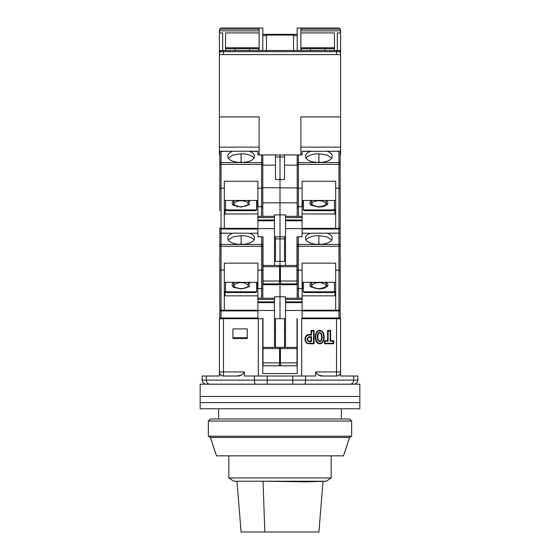 <?xml version="1.0" encoding="UTF-8"?>
<svg xmlns="http://www.w3.org/2000/svg" width="560" height="560" viewBox="0 0 560 560"><rect width="100%" height="100%" fill="white"/><g stroke="black" fill="none" stroke-linecap="round" stroke-linejoin="round"><path stroke-width="0.84" d="M319.711 343.259C324.996 343.637 324.996 330.596 319.711 330.974C314.433 330.596 314.433 343.637 319.711 343.259M319.711 343.756C325.703 343.931 325.703 330.302 319.711 330.47C313.726 330.302 313.726 343.931 319.711 343.756M319.711 341.117C317.275 341.726 317.275 332.507 319.711 333.109C322.154 332.507 322.154 341.726 319.711 341.117L319.711 341.621C316.547 341.894 316.547 332.332 319.711 332.612C322.882 332.332 322.882 341.894 319.711 341.621M218.589 408.765L218.589 418.999M341.411 408.765L341.411 418.999M223.461 318.689L219.408 318.689L219.408 376.012L202.209 376.012L202.209 380.107L254.429 380.107L254.429 376.012L244.307 376.012L244.307 371.917L223.461 371.917L223.461 318.689L263.011 318.689L258.3 318.689L258.3 376.012M284.501 347.347L284.501 318.689L274.47 318.689M301.7 376.012L301.7 318.689L336.539 318.689L336.539 371.917L315.693 371.917L315.693 376.012L254.429 376.012M305.571 376.012L305.571 380.107L357.791 380.107L357.791 376.012L340.592 376.012L340.592 318.689L336.539 318.689M232.918 338.527L247.247 338.527L247.247 328.923L232.918 328.923L232.918 338.527M297.199 318.689L297.199 373.555L262.801 373.555L262.801 318.689M275.499 347.347L275.499 318.689M279.594 350.014L280.406 350.014M314.069 343.756L314.069 330.47L311.024 330.47L311.024 334.565L309.071 334.565C303.653 334.341 303.653 343.98 309.071 343.756L314.069 343.756L313.572 343.259L309.071 343.259L309.071 343.756M324.534 343.756L333.725 343.756L333.725 340.711L330.652 340.711L330.652 330.47L327.607 330.47L327.607 340.711L324.534 340.711L324.534 343.756L325.038 343.259L325.038 341.208L324.534 340.711M340.592 372.456A4.095 4.095 90 0 1 336.539 376.012L336.63 376.012C338.394 376.061 339.717 375.081 340.592 373.058M337.799 375.844L336.539 376.012L336.539 371.917L340.592 371.917M315.693 371.917C317.338 374.927 319.823 376.292 323.134 376.012L319.158 375.298M241.038 375.221L236.866 376.012C240.184 376.292 242.662 374.927 244.307 371.917M221.039 375.291L219.408 373.058C220.276 375.074 221.599 376.061 223.37 376.012L223.461 376.012A4.095 4.095 -90 0 1 219.408 372.456M247.247 337.771L232.918 337.771M223.37 376.012L236.866 376.012M279.594 351.442L280.406 351.442M274.47 328.923L275.499 328.923M284.501 328.923L285.53 328.923M314.069 330.47L313.572 330.974L311.528 330.974L311.024 330.47M313.572 330.974L313.572 343.259M309.071 334.565L309.071 335.069C304.318 334.817 304.318 343.511 309.071 343.259M309.071 335.069L311.528 335.069L311.024 334.565M311.528 335.069L311.528 330.974M333.725 343.756L333.228 343.259L333.228 341.208L333.725 340.711M333.228 343.259L325.038 343.259M325.038 341.208L328.104 341.208L327.607 340.711M328.104 341.208L328.104 330.974L327.607 330.47M328.104 330.974L330.155 330.974L330.652 330.47M330.155 330.974L330.155 341.208L330.652 340.711M330.155 341.208L333.228 341.208M323.134 376.012L336.539 376.012M311.528 336.707L311.528 341.621L309.071 341.621C306.425 339.983 306.425 338.345 309.071 336.707L311.528 336.707L311.024 337.204L311.024 341.117L309.071 341.117C307.104 339.815 307.104 338.506 309.071 337.204L311.024 337.204M357.791 380.107A4.095 4.095 0 0 1 353.696 384.195A4.095 4.095 0 0 0 357.791 380.107M206.304 384.195A4.095 4.095 0 0 1 202.209 380.107A4.095 4.095 0 0 0 206.304 384.195M311.528 341.621L311.024 341.117M236.971 481.327L233.737 481.229L228.823 477.953L331.177 477.953L331.177 455.847M233.737 481.229L326.263 481.229L331.177 477.953M323.029 481.327L318.906 532L264.831 532L263.018 481.229L306.026 481.824L326.263 481.229M236.964 481.229L241.094 532L264.831 532M359.835 396.48L200.165 396.48L200.165 384.195L359.835 384.195L359.835 396.48L200.165 396.48L200.165 402.619L359.835 402.619L359.835 396.48M349.601 418.999L351.652 421.043L208.348 421.043L210.399 418.999L349.601 418.999M351.652 421.043L351.652 436.24L349.601 437.423L343.462 455.847L216.538 455.847L210.399 437.423L208.348 436.24L208.348 421.043M351.652 436.24L208.348 436.24M349.601 437.423L210.399 437.423M359.835 408.765L200.165 408.765L200.165 402.619L359.835 402.619L359.835 408.765M233.093 283.073L232.638 283.507M232.316 283.927L231.994 284.977M232.316 286.027L232.638 286.447M233.093 286.881L234.661 287.805M241.108 282.667A6.944 3.045 180 0 1 247.226 284.277A6.944 3.045 180 0 1 246.89 287.399C246.708 287.889 244.776 288.309 241.108 288.638C238.532 288.582 236.607 288.169 235.319 287.399A6.944 3.045 180 0 1 234.983 284.277A6.944 3.045 180 0 1 241.108 282.667M249.116 283.073L247.94 282.338L249.466 286.566L241.108 288.974L232.743 286.566L234.269 282.338M238.861 244.286A8.603 3.773 180 0 1 241.108 244.153A8.603 3.773 180 0 1 243.348 244.286M219.814 234.269L219.814 236.803M219.814 246.274L219.814 269.864L219.814 233.121L221.046 233.247L221.046 246.274L219.814 246.274M219.814 280.798L219.814 309.68L219.814 269.864L224.315 270.144L224.315 263.144L257.894 263.144L257.894 270.144L261.576 270.144L261.576 246.274L221.046 246.274L221.046 270.144L219.814 269.864M257.894 318.003L221.046 318.003A1.225 0.539 0 0 1 219.814 317.464A1.225 1.225 0 0 0 221.046 318.689A1.225 1.225 0 0 1 219.814 317.464L219.814 309.68A1.225 0.539 0 0 0 221.046 310.219L221.046 270.144M262.801 202.825L280 202.825L280 156.968L280 214.9L274.47 214.9L274.47 216.335L257.894 216.335L257.894 217.56L274.47 217.56L274.47 228.62L257.894 228.62L257.894 236.803L263.011 236.803L262.801 246.274L261.576 246.274L261.576 236.803M257.481 282.338L257.481 288.589L257.894 288.589M256.662 282.66L257.481 282.66M226.772 292.537L226.772 291.795L225.547 291.263L225.547 291.998L226.772 292.537L255.437 292.537L256.662 291.998L256.662 282.338M257.894 295.855L225.134 295.855L225.134 292.082L224.315 291.347M233.716 233.121L249.319 233.247C252.616 234.43 254.317 235.963 254.408 237.832L254.387 238.182A13.307 5.831 180 0 1 254.408 238.532A13.307 5.831 180 0 1 241.108 244.37A13.307 5.831 180 0 1 227.801 238.532A13.307 5.831 180 0 1 227.822 238.182L227.801 237.832C227.885 235.963 229.586 234.437 232.89 233.247L219.814 233.121M224.315 270.144L224.315 310.219L221.046 310.219L221.046 310.912A1.225 1.225 0 0 1 219.814 309.68A1.225 1.225 0 0 0 221.046 310.912L224.315 310.912L224.315 310.219L257.894 310.219M275.499 236.803L275.499 238.854L280 238.854L280 261.373L280 236.803L274.47 236.803M280.406 269.563L280 269.563L280 261.373L280 318.689L280 269.563L279.594 269.563M256.872 233.121L257.894 233.121M255.437 292.537L255.437 291.795L256.662 291.263M226.772 291.795L255.437 291.795M225.547 291.263L225.547 282.338M225.134 295.855L224.315 295.12M253.981 240.009A13.307 5.831 0 0 0 241.108 235.648L232.967 236.866L228.228 240.009M227.815 238.819L227.822 238.182M254.394 238.819L254.387 238.182M262.801 298.221L262.801 246.274M262.801 269.864L261.576 270.144L261.576 288.61L257.894 288.61L257.894 270.144M257.894 282.338L224.315 282.338M257.894 318.689L257.894 299.446L274.47 299.446L274.47 298.221L257.894 298.221L257.894 299.446M257.894 298.221L257.894 288.61M224.315 310.912L257.894 310.912M274.47 347.347L274.47 299.446M285.53 298.221L285.53 302.638L302.106 302.638L302.106 298.221L285.53 298.221L285.53 296.786L274.47 296.786L274.47 298.221M279.594 362.908L279.594 365.771L263.011 365.771L263.011 362.908L279.594 362.908L279.594 347.347L263.011 347.347L263.011 362.908M263.011 318.689L263.011 347.347M275.499 247.044L274.47 247.044M275.499 238.854L275.499 261.373L284.501 261.373L284.501 236.803M262.801 284.711L297.199 284.711M249.893 283.927L249.578 283.507M274.47 310.499L257.894 310.499M261.576 298.221L261.576 288.61L262.801 288.33M318.892 282.667A6.944 3.045 180 0 1 325.017 284.277A6.944 3.045 180 0 1 324.681 287.399C324.492 287.889 322.567 288.309 318.892 288.638C316.323 288.582 314.398 288.169 313.11 287.399A6.944 3.045 180 0 1 312.774 284.277A6.944 3.045 180 0 1 318.892 282.667M326.907 283.073L325.731 282.338L327.257 286.566L318.892 288.974L310.534 286.566L312.06 282.338M310.884 283.073L310.422 283.507M310.107 283.927L309.785 284.977M310.107 286.027L310.422 286.447M310.884 286.881L318.892 288.974L322.245 288.694M316.652 244.286A8.603 3.773 180 0 1 318.892 244.153A8.603 3.773 180 0 1 321.139 244.286M302.106 233.247L310.681 233.247C307.384 234.43 305.683 235.963 305.592 237.832L305.613 238.182A13.307 5.831 0 0 0 305.592 238.532A13.307 5.831 0 0 0 318.892 244.37A13.307 5.831 0 0 0 332.199 238.532A13.307 5.831 0 0 0 332.178 238.182L332.185 238.819M332.178 238.182L332.199 237.832C332.115 235.963 330.414 234.437 327.11 233.247L340.186 233.121L340.186 236.803M310.681 233.247L340.186 233.121L340.186 317.464A1.225 1.225 0 0 1 338.954 318.689A1.225 1.225 0 0 0 340.186 317.464A1.225 0.539 0 0 1 338.954 318.003L338.954 318.689M340.186 269.864L338.954 270.144L338.954 310.219A1.225 0.539 0 0 0 340.186 309.68A1.225 1.225 0 0 1 338.954 310.912L338.954 318.003L302.106 318.003M340.186 246.274L338.954 246.274L338.954 270.144L335.685 270.144L335.685 263.144L302.106 263.144L302.106 270.144L298.424 270.144L298.424 246.274L297.199 246.274L296.989 236.803L302.106 236.803L302.106 228.62L285.53 228.62L285.53 265.468M334.453 282.338L334.453 291.998L333.228 292.537L304.563 292.537L303.338 291.998L303.338 291.263L304.563 291.795L333.228 291.795L333.228 292.537M303.338 282.66L302.519 282.66M302.106 288.589L302.519 288.589L302.519 282.338M302.106 295.855L334.866 295.855L334.866 292.082L335.685 291.347M285.53 318.689L284.501 318.689M335.685 270.144L335.685 310.912L338.954 310.912L338.954 310.219L302.106 310.219M284.501 238.854L280 238.854L280 214.9L280 236.803L285.53 236.803M304.563 292.537L304.563 291.795M334.453 291.263L333.228 291.795M334.866 295.855L335.685 295.12M303.338 282.338L303.338 291.263M302.106 302.638L302.106 318.689M302.106 270.144L302.106 298.221M296.989 318.689L296.989 365.771L280.406 365.771L280.406 362.908L296.989 362.908M285.53 302.638L285.53 347.347M302.106 310.912L335.685 310.912M297.199 246.274L297.199 269.864L296.989 247.044M302.106 288.61L298.424 288.61L298.424 270.144L297.199 269.864L297.199 298.221M335.685 282.338L302.106 282.338M326.284 233.121L327.11 233.247M331.772 240.009L327.04 236.866L318.892 235.648A13.307 5.831 0 0 0 306.019 240.009M305.613 238.182L305.606 238.819M303.128 233.121L302.106 233.121M285.53 247.044L284.501 247.044M323.239 288.491L325.339 287.805M326.907 286.881L327.362 286.447M327.684 286.027L328.006 284.977M327.684 283.927L327.362 283.507M302.106 310.499L285.53 310.499M296.989 347.347L280.406 347.347L280.406 362.908M297.437 288.498L298.424 288.61L298.424 298.221M233.093 201.194L232.638 201.621M232.316 202.041L231.994 203.091M232.316 204.141L232.638 204.561M233.093 204.995L234.661 205.919M236.761 206.605L237.755 206.808M241.108 200.788A6.944 3.045 180 0 1 247.226 202.391A6.944 3.045 180 0 1 246.89 205.513C246.708 206.01 244.776 206.423 241.108 206.752C238.532 206.696 236.607 206.283 235.319 205.513A6.944 3.045 180 0 1 234.983 202.391A6.944 3.045 180 0 1 241.108 200.788M249.116 201.194L247.94 200.452L249.466 204.68L241.108 207.088L232.743 204.68L234.269 200.452M238.861 162.4A8.603 3.773 180 0 1 241.108 162.267A8.603 3.773 180 0 1 243.348 162.4M219.814 187.852L219.814 199.549M219.814 164.388L219.814 187.978L219.814 151.235L221.046 151.361L221.046 164.388L219.814 164.388M219.814 210.609L219.814 187.978L224.315 188.258L224.315 181.258L257.894 181.258L257.894 188.258L262.801 187.978L262.801 154.924M219.814 235.578L219.814 227.801A1.225 0.539 0 0 0 221.046 228.34L221.046 164.388L261.576 164.388L261.576 154.924M219.814 187.978L221.046 188.258M257.894 154.924L259.119 154.924L257.894 154.924L257.894 151.235L249.319 151.361C252.616 152.544 254.317 154.077 254.408 155.953L254.387 156.303A13.307 5.831 180 0 1 254.408 156.653A13.307 5.831 180 0 1 241.108 162.484A13.307 5.831 180 0 1 227.801 156.653A13.307 5.831 180 0 1 227.822 156.303L227.801 155.953C227.885 154.084 229.586 152.551 232.89 151.361L219.814 151.235M257.481 200.452L257.481 206.703L257.894 206.703M256.662 200.781L257.481 200.781M226.772 210.651L226.772 209.916L225.547 209.377L225.547 210.112L226.772 210.651L255.437 210.651L256.662 210.112L256.662 200.452M257.894 213.969L225.134 213.969L225.134 210.203L224.315 209.468M224.315 188.258L224.315 228.34L221.046 228.34L221.046 229.026A1.225 1.225 0 0 1 219.814 227.801A1.225 1.225 0 0 0 221.046 229.026L224.315 229.026L224.315 228.34L257.894 228.34M280 156.968L280 154.924L280 156.968L284.501 156.968L284.501 179.487L275.499 179.487L275.499 156.968L280 156.968M275.499 154.924L275.499 156.968M256.872 151.235L233.716 151.235M255.437 210.651L255.437 209.916L256.662 209.377M226.772 209.916L255.437 209.916M225.547 209.377L225.547 200.452M225.134 213.969L224.315 213.234M253.981 158.123A13.307 5.831 0 0 0 241.108 153.762L232.967 154.98L228.228 158.123M227.815 156.933L227.822 156.303M254.394 156.933L254.387 156.303M262.801 216.335L262.801 187.978L261.576 188.258L261.576 164.388L262.801 164.388M257.894 200.452L224.315 200.452M257.894 228.62L257.894 217.56M257.894 216.335L257.894 188.258M224.315 229.026L257.894 229.026M274.47 228.62L274.47 265.468M274.47 217.56L274.47 216.335M279.594 281.022L279.594 283.892L263.011 283.892L263.011 281.022L279.594 281.022L279.594 265.468L263.011 265.468L263.011 281.022M263.011 236.803L263.011 265.468M275.499 165.158L262.801 165.158M297.199 187.677L297.199 154.924L297.199 187.978L262.801 187.677M249.893 202.041L249.578 201.621M261.576 188.258L261.576 206.731L257.894 206.731M261.576 216.335L261.576 206.731L262.563 206.612M318.892 200.788A6.944 3.045 180 0 1 325.017 202.391A6.944 3.045 180 0 1 324.681 205.513C324.492 206.01 322.567 206.423 318.892 206.752C316.323 206.696 314.398 206.283 313.11 205.513A6.944 3.045 180 0 1 312.774 202.391A6.944 3.045 180 0 1 318.892 200.788M326.907 201.194L325.731 200.452L327.257 204.68L318.892 207.088L310.534 204.68L312.06 200.452M310.884 201.194L310.422 201.621M310.107 202.041L309.785 203.091M310.107 204.141L310.422 204.561M310.884 204.995L312.452 205.919M316.652 162.4A8.603 3.773 180 0 1 318.892 162.267A8.603 3.773 180 0 1 321.139 162.4M302.106 154.924L300.881 154.924L302.106 154.924L302.106 151.361L310.681 151.361C307.384 152.544 305.683 154.077 305.592 155.953L305.613 156.303A13.307 5.831 0 0 0 305.592 156.653A13.307 5.831 0 0 0 318.892 162.484A13.307 5.831 0 0 0 332.199 156.653A13.307 5.831 0 0 0 332.178 156.303L332.185 156.933M332.178 156.303L332.199 155.953C332.115 154.084 330.414 152.551 327.11 151.361L340.186 151.235L340.186 152.383M310.681 151.361L340.186 151.235L340.186 235.578M340.186 164.388L338.954 164.388L338.954 188.258L340.186 187.978L335.685 188.258L335.685 229.026L338.954 229.026L302.106 229.026L335.685 229.026M338.954 188.258L338.954 228.34A1.225 0.539 0 0 0 340.186 227.801A1.225 1.225 0 0 1 338.954 229.026L338.954 233.121M334.453 200.452L334.453 210.112L333.228 210.651L304.563 210.651L303.338 210.112L303.338 209.377L304.563 209.916L333.228 209.916L333.228 210.651M303.338 200.781L302.519 200.781M302.106 206.703L302.519 206.703L302.519 200.452M302.106 213.969L334.866 213.969L334.866 210.203L335.685 209.468M335.685 188.258L335.685 181.258L302.106 181.258L302.106 188.258L297.199 187.978L297.199 216.335M285.53 216.335L285.53 220.759L302.106 220.759L302.106 216.335L285.53 216.335L285.53 214.9L280 214.9L280 202.825L297.199 202.825M284.501 154.924L284.501 156.968M302.106 151.361L311.507 151.235L303.128 151.235M304.563 210.651L304.563 209.916M334.453 209.377L333.228 209.916M334.866 213.969L335.685 213.234M303.338 200.452L303.338 209.377M302.106 220.759L302.106 228.62M302.106 188.258L302.106 216.335M296.989 236.803L296.989 283.892L280.406 283.892L280.406 281.022L296.989 281.022M285.53 220.759L285.53 228.62M335.685 200.452L302.106 200.452M326.284 151.235L327.11 151.361M331.772 158.123L327.04 154.98L318.892 153.762A13.307 5.831 0 0 0 306.019 158.123M305.613 156.303L305.606 156.933M297.199 165.158L284.501 165.158M318.892 207.088L322.245 206.808M323.239 206.605L325.339 205.919M326.907 204.995L327.362 204.561M327.684 204.141L328.006 203.091M327.684 202.041L327.362 201.621M302.106 206.731L298.424 206.731L298.424 216.335M296.989 265.468L280.406 265.468L280.406 281.022M297.437 206.612L298.424 206.731L298.424 164.388L338.954 164.388L338.954 162.554L298.424 162.554L298.424 154.924M307.51 28L327.824 28M232.176 28L236.719 28M236.733 28L247.912 28M262.801 34.335L297.199 34.335M293.51 50.519L293.51 34.419L297.199 34.419M259.119 30.863L219.408 30.863L219.611 29.148L221.452 28L259.119 28L259.119 50.519M258.713 50.519L258.713 48.713M266.49 50.519L266.49 34.419L262.801 34.419M340.592 52.514L340.592 54.614L336.497 54.614L340.592 54.614L340.592 52.563A2.044 2.044 0 0 0 338.548 50.519L219.408 50.519L222.684 50.519L222.684 32.914L219.408 32.914L219.408 54.614L223.503 54.614L219.408 54.614L219.408 52.563C219.653 52.024 221.018 51.723 223.503 51.667L223.503 50.519M301.287 48.713L301.287 50.519M259.119 48.713L225.547 48.713M259.119 47.782L225.547 47.782M225.547 50.519L225.547 32.914L259.119 32.914M300.881 29.148L340.389 29.148L340.592 30.044L340.592 30.863L300.881 30.863M262.801 50.519L262.801 28L259.119 28M338.548 28L340.389 29.148L338.548 28L297.199 28L297.199 50.519M300.881 28L300.881 50.519M336.497 50.519L336.497 54.614L223.503 54.614L223.503 51.667L336.497 51.667C338.982 51.723 340.347 52.024 340.592 52.563L340.592 52.479M300.881 48.713L334.453 48.713M300.881 47.782L334.453 47.782M334.453 50.519L334.453 32.914L300.881 32.914M259.119 147.14L219.408 147.14L259.119 147.14M220.199 50.946L219.408 52.563A2.044 2.044 0 0 1 221.452 50.519M219.408 30.863L219.408 32.914M247.933 28L252.49 28M338.632 50.519L340.592 50.519L337.316 50.519L337.316 32.914L340.592 32.914L340.592 52.563M340.592 30.863L340.592 32.914M340.592 54.614L340.592 116.921L300.881 116.921L300.881 154.924L259.119 154.924L259.119 116.921L219.408 116.921L219.408 154.924L219.814 154.924M300.881 147.14L340.592 147.14L300.881 147.14M219.408 116.921L219.408 54.614M340.592 116.921L340.592 154.924L340.186 154.924M219.408 371.917L223.461 371.917L223.461 376.012M350.014 384.195A4.095 3.682 -90 0 0 353.696 380.107L353.696 376.012M206.304 376.012L206.304 380.107A4.095 3.682 90 0 0 209.986 384.195M255.71 384.195A4.095 1.281 -90 0 1 254.429 380.107L267.218 380.107L267.218 376.012M292.782 376.012L292.782 380.107L267.218 380.107L267.218 384.195M292.782 384.195L292.782 380.107L305.571 380.107A4.095 1.281 90 0 1 304.29 384.195M309.071 341.117L309.071 341.621M309.071 336.707L309.071 337.204M219.814 245.539A1.225 1.106 0 0 1 221.046 244.433L261.576 244.433A1.225 1.106 0 0 1 262.801 245.539M221.046 318.689L221.046 310.912M232.89 233.247L221.046 233.247M257.894 233.247L249.319 233.247M241.108 244.076L241.108 235.648M274.47 302.638L257.894 302.638M279.594 348.579L263.011 348.579M274.47 301.903L257.894 301.903M340.186 245.539A1.225 1.106 180 0 0 338.954 244.433L298.424 244.433L298.424 236.803M297.199 245.539A1.225 1.106 0 0 1 298.424 244.433L298.424 246.274L338.954 246.274L338.954 233.247M318.892 235.648L318.892 244.076M296.989 348.579L280.406 348.579M302.106 301.903L285.53 301.903M285.53 299.446L302.106 299.446M219.814 163.653A1.225 1.106 0 0 1 221.046 162.554L261.576 162.554A1.225 1.106 0 0 1 262.801 163.653M221.046 233.121L221.046 229.026M232.89 151.361L221.046 151.361M257.894 151.361L249.319 151.361M241.108 162.19L241.108 153.762M274.47 220.759L257.894 220.759M279.594 266.693L263.011 266.693M274.47 220.017L257.894 220.017M340.186 163.653A1.225 1.106 180 0 0 338.954 162.554L338.954 151.361M302.106 228.34L338.954 228.34L338.954 229.026M297.199 163.653A1.225 1.106 0 0 1 298.424 162.554L298.424 164.388L297.199 164.388M318.892 153.762L318.892 162.19M296.989 266.693L280.406 266.693M302.106 220.017L285.53 220.017M285.53 217.56L302.106 217.56M219.611 29.148L259.119 29.148M266.49 35.028L293.51 35.028M266.49 35.567L262.801 35.567M293.51 35.567L297.199 35.567M228.823 477.953L228.823 455.847M243.803 244.244L238.413 244.244M313.11 287.399L316.484 288.47M317.849 288.61L318.892 288.638M316.197 244.244L321.587 244.244M243.803 162.365L238.413 162.365M313.11 205.513L316.484 206.584M317.849 206.724L318.892 206.752M316.197 162.365L321.587 162.365M324.835 50.519L324.835 48.713M249.501 50.519L249.501 48.713M235.165 50.519L235.165 48.713M310.499 50.519L310.499 48.713"/></g></svg>
